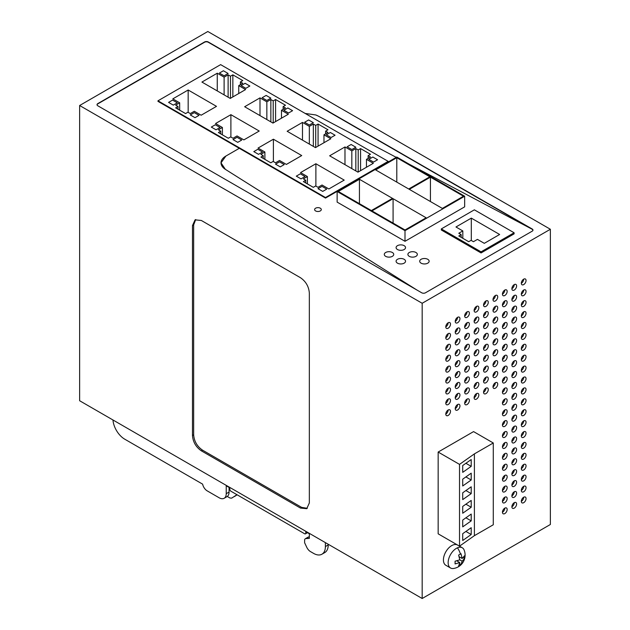 <?xml version="1.0" encoding="UTF-8"?>
<svg xmlns="http://www.w3.org/2000/svg" width="630" height="630" viewBox="0 0 630 630"><rect width="100%" height="100%" fill="white"/><g stroke="black" fill="none" stroke-linecap="round" stroke-linejoin="round"><path stroke-width="0.94" d="M225.902 156.043A16.695 9.639 -0 0 0 221.012 162.855A16.695 9.639 -0 0 0 225.398 169.368L221.012 162.855L225.902 156.043L239.298 148.31L325.505 198.08L388.175 161.902L388.175 161.359L220.626 64.63L157.965 100.808L157.965 101.351L239.298 148.31L225.902 156.043M416.532 289.792L225.398 169.368L416.532 289.792M421.706 292.785A2.67 1.543 -0 0 0 425.486 292.785L532.192 231.178A2.67 1.543 -0 0 0 532.972 230.084A2.67 1.543 -0 0 0 532.192 228.997L208.294 41.997A2.67 1.543 -0 0 0 204.514 41.997L97.808 103.603A2.67 1.543 -0 0 0 97.028 104.69A2.67 1.543 -0 0 0 97.808 105.785L421.706 292.785M97.036 104.824A2.67 1.543 -0 0 1 97.808 103.871L204.514 42.265A2.67 1.543 -0 0 1 208.294 42.265L532.192 229.265L409.177 164.186L532.192 229.265L532.964 230.226M396.246 157.35L317.953 115.928A16.695 9.639 -0 0 0 315.78 114.959L305.172 113.439L315.78 114.959L317.953 115.928L396.246 157.35M550.368 524.491L550.368 229.265L422.179 303.274L422.179 598.5L550.368 524.491M438.157 452.049L473.571 431.605L493.282 442.984L474.398 453.883L459.522 464.381L438.157 452.049L438.157 533.823L459.522 546.163L459.522 464.381M523.688 480.871A3.339 1.929 -60 0 1 522.018 481.036A3.339 1.929 -60 0 1 521.506 478.367A3.339 1.929 -60 0 1 523.688 475.422A3.339 1.929 -60 0 1 525.357 475.256A3.339 1.929 -60 0 1 525.869 477.934A3.339 1.929 -60 0 1 523.688 480.871M514.245 486.328A3.339 1.929 -60 0 1 512.576 486.494A3.339 1.929 -60 0 1 512.064 483.816A3.339 1.929 -60 0 1 514.245 480.871A3.339 1.929 -60 0 1 515.915 480.706A3.339 1.929 -60 0 1 516.427 483.383A3.339 1.929 -60 0 1 514.245 486.328M504.803 491.778A3.339 1.929 -60 0 1 503.134 491.943A3.339 1.929 -60 0 1 502.622 489.266A3.339 1.929 -60 0 1 504.803 486.328A3.339 1.929 -60 0 1 506.473 486.163A3.339 1.929 -60 0 1 506.985 488.833A3.339 1.929 -60 0 1 504.803 491.778M523.688 491.778A3.339 1.929 -60 0 1 522.018 491.943A3.339 1.929 -60 0 1 521.506 489.266A3.339 1.929 -60 0 1 523.688 486.328A3.339 1.929 -60 0 1 525.357 486.163A3.339 1.929 -60 0 1 525.869 488.841A3.339 1.929 -60 0 1 523.688 491.778M514.245 497.227A3.339 1.929 -60 0 1 512.576 497.393A3.339 1.929 -60 0 1 512.064 494.723A3.339 1.929 -60 0 1 514.245 491.778A3.339 1.929 -60 0 1 515.915 491.613A3.339 1.929 -60 0 1 516.427 494.29A3.339 1.929 -60 0 1 514.245 497.227M504.803 502.685A3.339 1.929 -60 0 1 503.134 502.85A3.339 1.929 -60 0 1 502.622 500.173A3.339 1.929 -60 0 1 504.803 497.227A3.339 1.929 -60 0 1 506.473 497.062A3.339 1.929 -60 0 1 506.985 499.74A3.339 1.929 -60 0 1 504.803 502.685M523.688 502.685A3.339 1.929 -60 0 1 522.018 502.85A3.339 1.929 -60 0 1 521.506 500.173A3.339 1.929 -60 0 1 523.688 497.227A3.339 1.929 -60 0 1 525.357 497.062A3.339 1.929 -60 0 1 525.869 499.74A3.339 1.929 -60 0 1 523.688 502.685M514.245 508.134A3.339 1.929 -60 0 1 512.576 508.3A3.339 1.929 -60 0 1 512.064 505.622A3.339 1.929 -60 0 1 514.245 502.685A3.339 1.929 -60 0 1 515.915 502.519A3.339 1.929 -60 0 1 516.427 505.189A3.339 1.929 -60 0 1 514.245 508.134M504.803 513.584A3.339 1.929 -60 0 1 503.134 513.749A3.339 1.929 -60 0 1 502.622 511.08A3.339 1.929 -60 0 1 504.803 508.134A3.339 1.929 -60 0 1 506.473 507.969A3.339 1.929 -60 0 1 506.985 510.647A3.339 1.929 -60 0 1 504.803 513.584M523.688 448.166A3.339 1.929 -60 0 1 522.018 448.332A3.339 1.929 -60 0 1 521.506 445.654A3.339 1.929 -60 0 1 523.688 442.709A3.339 1.929 -60 0 1 525.357 442.543A3.339 1.929 -60 0 1 525.869 445.221A3.339 1.929 -60 0 1 523.688 448.166M514.245 453.616A3.339 1.929 -60 0 1 512.576 453.781A3.339 1.929 -60 0 1 512.064 451.104A3.339 1.929 -60 0 1 514.245 448.166A3.339 1.929 -60 0 1 515.915 448.001A3.339 1.929 -60 0 1 516.427 450.67A3.339 1.929 -60 0 1 514.245 453.616M504.803 459.065A3.339 1.929 -60 0 1 503.134 459.231A3.339 1.929 -60 0 1 502.622 456.553A3.339 1.929 -60 0 1 504.803 453.616A3.339 1.929 -60 0 1 506.473 453.45A3.339 1.929 -60 0 1 506.985 456.128A3.339 1.929 -60 0 1 504.803 459.065M523.688 459.065A3.339 1.929 -60 0 1 522.018 459.231A3.339 1.929 -60 0 1 521.506 456.553A3.339 1.929 -60 0 1 523.688 453.616A3.339 1.929 -60 0 1 525.357 453.45A3.339 1.929 -60 0 1 525.869 456.128A3.339 1.929 -60 0 1 523.688 459.065M514.245 464.523A3.339 1.929 -60 0 1 512.576 464.688A3.339 1.929 -60 0 1 512.064 462.01A3.339 1.929 -60 0 1 514.245 459.065A3.339 1.929 -60 0 1 515.915 458.9A3.339 1.929 -60 0 1 516.427 461.577A3.339 1.929 -60 0 1 514.245 464.523M504.803 469.972A3.339 1.929 -60 0 1 503.134 470.137A3.339 1.929 -60 0 1 502.622 467.46A3.339 1.929 -60 0 1 504.803 464.523A3.339 1.929 -60 0 1 506.473 464.357A3.339 1.929 -60 0 1 506.985 467.027A3.339 1.929 -60 0 1 504.803 469.972M523.688 469.972A3.339 1.929 -60 0 1 522.018 470.137A3.339 1.929 -60 0 1 521.506 467.46A3.339 1.929 -60 0 1 523.688 464.523A3.339 1.929 -60 0 1 525.357 464.357A3.339 1.929 -60 0 1 525.869 467.027A3.339 1.929 -60 0 1 523.688 469.972M514.245 475.422A3.339 1.929 -60 0 1 512.576 475.587A3.339 1.929 -60 0 1 512.064 472.909A3.339 1.929 -60 0 1 514.245 469.972A3.339 1.929 -60 0 1 515.915 469.807A3.339 1.929 -60 0 1 516.427 472.484A3.339 1.929 -60 0 1 514.245 475.422M504.803 480.871A3.339 1.929 -60 0 1 503.134 481.036A3.339 1.929 -60 0 1 502.622 478.367A3.339 1.929 -60 0 1 504.803 475.422A3.339 1.929 -60 0 1 506.473 475.256A3.339 1.929 -60 0 1 506.985 477.934A3.339 1.929 -60 0 1 504.803 480.871M523.688 415.453A3.339 1.929 -60 0 1 522.018 415.619A3.339 1.929 -60 0 1 521.506 412.941A3.339 1.929 -60 0 1 523.688 409.996A3.339 1.929 -60 0 1 525.357 409.831A3.339 1.929 -60 0 1 525.869 412.508A3.339 1.929 -60 0 1 523.688 415.453M514.245 420.903A3.339 1.929 -60 0 1 512.576 421.068A3.339 1.929 -60 0 1 512.064 418.391A3.339 1.929 -60 0 1 514.245 415.453A3.339 1.929 -60 0 1 515.915 415.288A3.339 1.929 -60 0 1 516.427 417.958A3.339 1.929 -60 0 1 514.245 420.903M504.803 426.352A3.339 1.929 -60 0 1 503.134 426.518A3.339 1.929 -60 0 1 502.622 423.848A3.339 1.929 -60 0 1 504.803 420.903A3.339 1.929 -60 0 1 506.473 420.738A3.339 1.929 -60 0 1 506.985 423.415A3.339 1.929 -60 0 1 504.803 426.352M523.688 426.352A3.339 1.929 -60 0 1 522.018 426.518A3.339 1.929 -60 0 1 521.506 423.848A3.339 1.929 -60 0 1 523.688 420.903A3.339 1.929 -60 0 1 525.357 420.738A3.339 1.929 -60 0 1 525.869 423.415A3.339 1.929 -60 0 1 523.688 426.352M514.245 431.81A3.339 1.929 -60 0 1 512.576 431.975A3.339 1.929 -60 0 1 512.064 429.298A3.339 1.929 -60 0 1 514.245 426.352A3.339 1.929 -60 0 1 515.915 426.187A3.339 1.929 -60 0 1 516.427 428.865A3.339 1.929 -60 0 1 514.245 431.81M504.803 437.259A3.339 1.929 -60 0 1 503.134 437.425A3.339 1.929 -60 0 1 502.622 434.747A3.339 1.929 -60 0 1 504.803 431.81A3.339 1.929 -60 0 1 506.473 431.644A3.339 1.929 -60 0 1 506.985 434.314A3.339 1.929 -60 0 1 504.803 437.259M523.688 437.259A3.339 1.929 -60 0 1 522.018 437.425A3.339 1.929 -60 0 1 521.506 434.747A3.339 1.929 -60 0 1 523.688 431.81A3.339 1.929 -60 0 1 525.357 431.644A3.339 1.929 -60 0 1 525.869 434.314A3.339 1.929 -60 0 1 523.688 437.259M514.245 442.709A3.339 1.929 -60 0 1 512.576 442.874A3.339 1.929 -60 0 1 512.064 440.205A3.339 1.929 -60 0 1 514.245 437.259A3.339 1.929 -60 0 1 515.915 437.094A3.339 1.929 -60 0 1 516.427 439.772A3.339 1.929 -60 0 1 514.245 442.709M504.803 448.166A3.339 1.929 -60 0 1 503.134 448.332A3.339 1.929 -60 0 1 502.622 445.654A3.339 1.929 -60 0 1 504.803 442.709A3.339 1.929 -60 0 1 506.473 442.543A3.339 1.929 -60 0 1 506.985 445.221A3.339 1.929 -60 0 1 504.803 448.166M523.688 382.741A3.339 1.929 -60 0 1 522.018 382.906A3.339 1.929 -60 0 1 521.506 380.229A3.339 1.929 -60 0 1 523.688 377.291A3.339 1.929 -60 0 1 525.357 377.126A3.339 1.929 -60 0 1 525.869 379.795A3.339 1.929 -60 0 1 523.688 382.741M514.245 388.19A3.339 1.929 -60 0 1 512.576 388.356A3.339 1.929 -60 0 1 512.064 385.678A3.339 1.929 -60 0 1 514.245 382.741A3.339 1.929 -60 0 1 515.915 382.575A3.339 1.929 -60 0 1 516.427 385.253A3.339 1.929 -60 0 1 514.245 388.19M504.803 393.64A3.339 1.929 -60 0 1 503.134 393.805A3.339 1.929 -60 0 1 502.622 391.135A3.339 1.929 -60 0 1 504.803 388.19A3.339 1.929 -60 0 1 506.473 388.025A3.339 1.929 -60 0 1 506.985 390.702A3.339 1.929 -60 0 1 504.803 393.64M523.688 393.64A3.339 1.929 -60 0 1 522.018 393.805A3.339 1.929 -60 0 1 521.506 391.135A3.339 1.929 -60 0 1 523.688 388.19A3.339 1.929 -60 0 1 525.357 388.025A3.339 1.929 -60 0 1 525.869 390.702A3.339 1.929 -60 0 1 523.688 393.64M514.245 399.097A3.339 1.929 -60 0 1 512.576 399.262A3.339 1.929 -60 0 1 512.064 396.585A3.339 1.929 -60 0 1 514.245 393.64A3.339 1.929 -60 0 1 515.915 393.474A3.339 1.929 -60 0 1 516.427 396.152A3.339 1.929 -60 0 1 514.245 399.097M504.803 404.547A3.339 1.929 -60 0 1 503.134 404.712A3.339 1.929 -60 0 1 502.622 402.034A3.339 1.929 -60 0 1 504.803 399.097A3.339 1.929 -60 0 1 506.473 398.932A3.339 1.929 -60 0 1 506.985 401.601A3.339 1.929 -60 0 1 504.803 404.547M523.688 404.547A3.339 1.929 -60 0 1 522.018 404.712A3.339 1.929 -60 0 1 521.506 402.034A3.339 1.929 -60 0 1 523.688 399.097A3.339 1.929 -60 0 1 525.357 398.932A3.339 1.929 -60 0 1 525.869 401.609A3.339 1.929 -60 0 1 523.688 404.547M514.245 409.996A3.339 1.929 -60 0 1 512.576 410.161A3.339 1.929 -60 0 1 512.064 407.492A3.339 1.929 -60 0 1 514.245 404.547A3.339 1.929 -60 0 1 515.915 404.381A3.339 1.929 -60 0 1 516.427 407.059A3.339 1.929 -60 0 1 514.245 409.996M504.803 415.453A3.339 1.929 -60 0 1 503.134 415.619A3.339 1.929 -60 0 1 502.622 412.941A3.339 1.929 -60 0 1 504.803 409.996A3.339 1.929 -60 0 1 506.473 409.831A3.339 1.929 -60 0 1 506.985 412.508A3.339 1.929 -60 0 1 504.803 415.453M504.803 360.935A3.339 1.929 -60 0 1 503.134 361.1A3.339 1.929 -60 0 1 502.622 358.423A3.339 1.929 -60 0 1 504.803 355.477A3.339 1.929 -60 0 1 506.473 355.312A3.339 1.929 -60 0 1 506.985 357.99A3.339 1.929 -60 0 1 504.803 360.935M504.803 371.834A3.339 1.929 -60 0 1 503.134 371.999A3.339 1.929 -60 0 1 502.622 369.322A3.339 1.929 -60 0 1 504.803 366.384A3.339 1.929 -60 0 1 506.473 366.219A3.339 1.929 -60 0 1 506.985 368.897A3.339 1.929 -60 0 1 504.803 371.834M504.803 382.741A3.339 1.929 -60 0 1 503.134 382.906A3.339 1.929 -60 0 1 502.622 380.229A3.339 1.929 -60 0 1 504.803 377.291A3.339 1.929 -60 0 1 506.473 377.126A3.339 1.929 -60 0 1 506.985 379.795A3.339 1.929 -60 0 1 504.803 382.741M514.245 355.477A3.339 1.929 -60 0 1 512.576 355.643A3.339 1.929 -60 0 1 512.064 352.973A3.339 1.929 -60 0 1 514.245 350.028A3.339 1.929 -60 0 1 515.915 349.863A3.339 1.929 -60 0 1 516.427 352.54A3.339 1.929 -60 0 1 514.245 355.477M523.688 350.028A3.339 1.929 -60 0 1 522.018 350.193A3.339 1.929 -60 0 1 521.506 347.516A3.339 1.929 -60 0 1 523.688 344.579A3.339 1.929 -60 0 1 525.357 344.413A3.339 1.929 -60 0 1 525.869 347.083A3.339 1.929 -60 0 1 523.688 350.028M514.245 366.384A3.339 1.929 -60 0 1 512.576 366.55A3.339 1.929 -60 0 1 512.064 363.872A3.339 1.929 -60 0 1 514.245 360.935A3.339 1.929 -60 0 1 515.915 360.769A3.339 1.929 -60 0 1 516.427 363.439A3.339 1.929 -60 0 1 514.245 366.384M514.245 377.291A3.339 1.929 -60 0 1 512.576 377.457A3.339 1.929 -60 0 1 512.064 374.779A3.339 1.929 -60 0 1 514.245 371.834A3.339 1.929 -60 0 1 515.915 371.668A3.339 1.929 -60 0 1 516.427 374.346A3.339 1.929 -60 0 1 514.245 377.291M523.688 360.935A3.339 1.929 -60 0 1 522.018 361.1A3.339 1.929 -60 0 1 521.506 358.423A3.339 1.929 -60 0 1 523.688 355.477A3.339 1.929 -60 0 1 525.357 355.312A3.339 1.929 -60 0 1 525.869 357.99A3.339 1.929 -60 0 1 523.688 360.935M523.688 371.834A3.339 1.929 -60 0 1 522.018 371.999A3.339 1.929 -60 0 1 521.506 369.322A3.339 1.929 -60 0 1 523.688 366.384A3.339 1.929 -60 0 1 525.357 366.219A3.339 1.929 -60 0 1 525.869 368.897A3.339 1.929 -60 0 1 523.688 371.834M476.477 377.283A3.339 1.929 -60 0 1 474.807 377.449A3.339 1.929 -60 0 1 474.295 374.779A3.339 1.929 -60 0 1 476.477 371.834A3.339 1.929 -60 0 1 478.146 371.668A3.339 1.929 -60 0 1 478.658 374.346A3.339 1.929 -60 0 1 476.477 377.283M476.477 388.19A3.339 1.929 -60 0 1 474.807 388.356A3.339 1.929 -60 0 1 474.295 385.678A3.339 1.929 -60 0 1 476.477 382.741A3.339 1.929 -60 0 1 478.146 382.575A3.339 1.929 -60 0 1 478.658 385.253A3.339 1.929 -60 0 1 476.477 388.19M476.477 399.097A3.339 1.929 -60 0 1 474.807 399.262A3.339 1.929 -60 0 1 474.295 396.585A3.339 1.929 -60 0 1 476.477 393.64A3.339 1.929 -60 0 1 478.146 393.474A3.339 1.929 -60 0 1 478.658 396.152A3.339 1.929 -60 0 1 476.477 399.097M485.919 371.834A3.339 1.929 -60 0 1 484.249 371.999A3.339 1.929 -60 0 1 483.738 369.322A3.339 1.929 -60 0 1 485.919 366.384A3.339 1.929 -60 0 1 487.588 366.219A3.339 1.929 -60 0 1 488.1 368.897A3.339 1.929 -60 0 1 485.919 371.834M495.361 366.384A3.339 1.929 -60 0 1 493.692 366.55A3.339 1.929 -60 0 1 493.18 363.872A3.339 1.929 -60 0 1 495.361 360.935A3.339 1.929 -60 0 1 497.031 360.769A3.339 1.929 -60 0 1 497.542 363.439A3.339 1.929 -60 0 1 495.361 366.384M485.919 382.741A3.339 1.929 -60 0 1 484.249 382.906A3.339 1.929 -60 0 1 483.738 380.229A3.339 1.929 -60 0 1 485.919 377.283A3.339 1.929 -60 0 1 487.588 377.118A3.339 1.929 -60 0 1 488.1 379.795A3.339 1.929 -60 0 1 485.919 382.741M485.919 393.64A3.339 1.929 -60 0 1 484.249 393.805A3.339 1.929 -60 0 1 483.738 391.135A3.339 1.929 -60 0 1 485.919 388.19A3.339 1.929 -60 0 1 487.588 388.025A3.339 1.929 -60 0 1 488.1 390.702A3.339 1.929 -60 0 1 485.919 393.64M495.361 377.283A3.339 1.929 -60 0 1 493.692 377.449A3.339 1.929 -60 0 1 493.18 374.779A3.339 1.929 -60 0 1 495.361 371.834A3.339 1.929 -60 0 1 497.031 371.668A3.339 1.929 -60 0 1 497.542 374.346A3.339 1.929 -60 0 1 495.361 377.283M495.361 388.19A3.339 1.929 -60 0 1 493.692 388.356A3.339 1.929 -60 0 1 493.18 385.678A3.339 1.929 -60 0 1 495.361 382.741A3.339 1.929 -60 0 1 497.031 382.575A3.339 1.929 -60 0 1 497.542 385.253A3.339 1.929 -60 0 1 495.361 388.19M448.151 393.64A3.339 1.929 -60 0 1 446.481 393.805A3.339 1.929 -60 0 1 445.969 391.135A3.339 1.929 -60 0 1 448.151 388.19A3.339 1.929 -60 0 1 449.812 388.025A3.339 1.929 -60 0 1 450.324 390.702A3.339 1.929 -60 0 1 448.151 393.64M448.151 404.547A3.339 1.929 -60 0 1 446.481 404.712A3.339 1.929 -60 0 1 445.969 402.034A3.339 1.929 -60 0 1 448.151 399.097A3.339 1.929 -60 0 1 449.812 398.932A3.339 1.929 -60 0 1 450.324 401.601A3.339 1.929 -60 0 1 448.151 404.547M448.151 415.453A3.339 1.929 -60 0 1 446.481 415.619A3.339 1.929 -60 0 1 445.969 412.941A3.339 1.929 -60 0 1 448.151 409.996A3.339 1.929 -60 0 1 449.812 409.831A3.339 1.929 -60 0 1 450.324 412.508A3.339 1.929 -60 0 1 448.151 415.453M457.593 388.19A3.339 1.929 -60 0 1 455.923 388.356A3.339 1.929 -60 0 1 455.411 385.678A3.339 1.929 -60 0 1 457.593 382.741A3.339 1.929 -60 0 1 459.262 382.575A3.339 1.929 -60 0 1 459.774 385.245A3.339 1.929 -60 0 1 457.593 388.19M467.035 382.741A3.339 1.929 -60 0 1 465.365 382.906A3.339 1.929 -60 0 1 464.853 380.229A3.339 1.929 -60 0 1 467.035 377.283A3.339 1.929 -60 0 1 468.704 377.118A3.339 1.929 -60 0 1 469.216 379.795A3.339 1.929 -60 0 1 467.035 382.741M457.593 399.097A3.339 1.929 -60 0 1 455.923 399.262A3.339 1.929 -60 0 1 455.411 396.585A3.339 1.929 -60 0 1 457.593 393.64A3.339 1.929 -60 0 1 459.262 393.474A3.339 1.929 -60 0 1 459.774 396.152A3.339 1.929 -60 0 1 457.593 399.097M457.593 409.996A3.339 1.929 -60 0 1 455.923 410.161A3.339 1.929 -60 0 1 455.411 407.492A3.339 1.929 -60 0 1 457.593 404.547A3.339 1.929 -60 0 1 459.262 404.381A3.339 1.929 -60 0 1 459.774 407.059A3.339 1.929 -60 0 1 457.593 409.996M467.035 393.64A3.339 1.929 -60 0 1 465.365 393.805A3.339 1.929 -60 0 1 464.853 391.135A3.339 1.929 -60 0 1 467.035 388.19A3.339 1.929 -60 0 1 468.704 388.025A3.339 1.929 -60 0 1 469.216 390.702A3.339 1.929 -60 0 1 467.035 393.64M467.035 404.547A3.339 1.929 -60 0 1 465.365 404.712A3.339 1.929 -60 0 1 464.853 402.034A3.339 1.929 -60 0 1 467.035 399.097A3.339 1.929 -60 0 1 468.704 398.932A3.339 1.929 -60 0 1 469.216 401.601A3.339 1.929 -60 0 1 467.035 404.547M504.803 328.222A3.339 1.929 -60 0 1 503.134 328.387A3.339 1.929 -60 0 1 502.622 325.71A3.339 1.929 -60 0 1 504.803 322.765A3.339 1.929 -60 0 1 506.473 322.599A3.339 1.929 -60 0 1 506.985 325.277A3.339 1.929 -60 0 1 504.803 328.222M504.803 339.121A3.339 1.929 -60 0 1 503.134 339.286A3.339 1.929 -60 0 1 502.622 336.617A3.339 1.929 -60 0 1 504.803 333.672A3.339 1.929 -60 0 1 506.473 333.506A3.339 1.929 -60 0 1 506.985 336.184A3.339 1.929 -60 0 1 504.803 339.121M504.803 350.028A3.339 1.929 -60 0 1 503.134 350.193A3.339 1.929 -60 0 1 502.622 347.516A3.339 1.929 -60 0 1 504.803 344.579A3.339 1.929 -60 0 1 506.473 344.413A3.339 1.929 -60 0 1 506.985 347.083A3.339 1.929 -60 0 1 504.803 350.028M514.245 322.765A3.339 1.929 -60 0 1 512.576 322.93A3.339 1.929 -60 0 1 512.064 320.26A3.339 1.929 -60 0 1 514.245 317.315A3.339 1.929 -60 0 1 515.915 317.15A3.339 1.929 -60 0 1 516.427 319.827A3.339 1.929 -60 0 1 514.245 322.765M523.688 317.315A3.339 1.929 -60 0 1 522.018 317.481A3.339 1.929 -60 0 1 521.506 314.803A3.339 1.929 -60 0 1 523.688 311.866A3.339 1.929 -60 0 1 525.357 311.7A3.339 1.929 -60 0 1 525.869 314.378A3.339 1.929 -60 0 1 523.688 317.315M514.245 333.672A3.339 1.929 -60 0 1 512.576 333.837A3.339 1.929 -60 0 1 512.064 331.159A3.339 1.929 -60 0 1 514.245 328.222A3.339 1.929 -60 0 1 515.915 328.057A3.339 1.929 -60 0 1 516.427 330.726A3.339 1.929 -60 0 1 514.245 333.672M514.245 344.579A3.339 1.929 -60 0 1 512.576 344.744A3.339 1.929 -60 0 1 512.064 342.066A3.339 1.929 -60 0 1 514.245 339.121A3.339 1.929 -60 0 1 515.915 338.956A3.339 1.929 -60 0 1 516.427 341.633A3.339 1.929 -60 0 1 514.245 344.579M523.688 328.222A3.339 1.929 -60 0 1 522.018 328.387A3.339 1.929 -60 0 1 521.506 325.71A3.339 1.929 -60 0 1 523.688 322.765A3.339 1.929 -60 0 1 525.357 322.599A3.339 1.929 -60 0 1 525.869 325.277A3.339 1.929 -60 0 1 523.688 328.222M523.688 339.121A3.339 1.929 -60 0 1 522.018 339.286A3.339 1.929 -60 0 1 521.506 336.617A3.339 1.929 -60 0 1 523.688 333.672A3.339 1.929 -60 0 1 525.357 333.506A3.339 1.929 -60 0 1 525.869 336.184A3.339 1.929 -60 0 1 523.688 339.121M476.477 344.579A3.339 1.929 -60 0 1 474.807 344.744A3.339 1.929 -60 0 1 474.295 342.066A3.339 1.929 -60 0 1 476.477 339.121A3.339 1.929 -60 0 1 478.146 338.956A3.339 1.929 -60 0 1 478.658 341.633A3.339 1.929 -60 0 1 476.477 344.579M476.477 355.477A3.339 1.929 -60 0 1 474.807 355.643A3.339 1.929 -60 0 1 474.295 352.973A3.339 1.929 -60 0 1 476.477 350.028A3.339 1.929 -60 0 1 478.146 349.863A3.339 1.929 -60 0 1 478.658 352.54A3.339 1.929 -60 0 1 476.477 355.477M476.477 366.384A3.339 1.929 -60 0 1 474.807 366.55A3.339 1.929 -60 0 1 474.295 363.872A3.339 1.929 -60 0 1 476.477 360.935A3.339 1.929 -60 0 1 478.146 360.769A3.339 1.929 -60 0 1 478.658 363.439A3.339 1.929 -60 0 1 476.477 366.384M485.919 339.121A3.339 1.929 -60 0 1 484.249 339.286A3.339 1.929 -60 0 1 483.738 336.617A3.339 1.929 -60 0 1 485.919 333.672A3.339 1.929 -60 0 1 487.588 333.506A3.339 1.929 -60 0 1 488.1 336.184A3.339 1.929 -60 0 1 485.919 339.121M495.361 333.672A3.339 1.929 -60 0 1 493.692 333.837A3.339 1.929 -60 0 1 493.18 331.159A3.339 1.929 -60 0 1 495.361 328.222A3.339 1.929 -60 0 1 497.031 328.057A3.339 1.929 -60 0 1 497.542 330.726A3.339 1.929 -60 0 1 495.361 333.672M485.919 350.028A3.339 1.929 -60 0 1 484.249 350.193A3.339 1.929 -60 0 1 483.738 347.516A3.339 1.929 -60 0 1 485.919 344.579A3.339 1.929 -60 0 1 487.588 344.413A3.339 1.929 -60 0 1 488.1 347.083A3.339 1.929 -60 0 1 485.919 350.028M485.919 360.935A3.339 1.929 -60 0 1 484.249 361.1A3.339 1.929 -60 0 1 483.738 358.423A3.339 1.929 -60 0 1 485.919 355.477A3.339 1.929 -60 0 1 487.588 355.312A3.339 1.929 -60 0 1 488.1 357.99A3.339 1.929 -60 0 1 485.919 360.935M495.361 344.579A3.339 1.929 -60 0 1 493.692 344.744A3.339 1.929 -60 0 1 493.18 342.066A3.339 1.929 -60 0 1 495.361 339.121A3.339 1.929 -60 0 1 497.031 338.956A3.339 1.929 -60 0 1 497.542 341.633A3.339 1.929 -60 0 1 495.361 344.579M495.361 355.477A3.339 1.929 -60 0 1 493.692 355.643A3.339 1.929 -60 0 1 493.18 352.973A3.339 1.929 -60 0 1 495.361 350.028A3.339 1.929 -60 0 1 497.031 349.863A3.339 1.929 -60 0 1 497.542 352.54A3.339 1.929 -60 0 1 495.361 355.477M448.151 360.935A3.339 1.929 -60 0 1 446.481 361.1A3.339 1.929 -60 0 1 445.969 358.423A3.339 1.929 -60 0 1 448.151 355.477A3.339 1.929 -60 0 1 449.812 355.312A3.339 1.929 -60 0 1 450.324 357.99A3.339 1.929 -60 0 1 448.151 360.935M448.151 371.834A3.339 1.929 -60 0 1 446.481 371.999A3.339 1.929 -60 0 1 445.969 369.322A3.339 1.929 -60 0 1 448.151 366.384A3.339 1.929 -60 0 1 449.812 366.219A3.339 1.929 -60 0 1 450.324 368.897A3.339 1.929 -60 0 1 448.151 371.834M448.151 382.741A3.339 1.929 -60 0 1 446.481 382.906A3.339 1.929 -60 0 1 445.969 380.229A3.339 1.929 -60 0 1 448.151 377.283A3.339 1.929 -60 0 1 449.812 377.118A3.339 1.929 -60 0 1 450.324 379.795A3.339 1.929 -60 0 1 448.151 382.741M457.593 355.477A3.339 1.929 -60 0 1 455.923 355.643A3.339 1.929 -60 0 1 455.411 352.965A3.339 1.929 -60 0 1 457.593 350.028A3.339 1.929 -60 0 1 459.262 349.863A3.339 1.929 -60 0 1 459.774 352.54A3.339 1.929 -60 0 1 457.593 355.477M467.035 350.028A3.339 1.929 -60 0 1 465.365 350.193A3.339 1.929 -60 0 1 464.853 347.516A3.339 1.929 -60 0 1 467.035 344.579A3.339 1.929 -60 0 1 468.704 344.413A3.339 1.929 -60 0 1 469.216 347.083A3.339 1.929 -60 0 1 467.035 350.028M457.593 366.384A3.339 1.929 -60 0 1 455.923 366.55A3.339 1.929 -60 0 1 455.411 363.872A3.339 1.929 -60 0 1 457.593 360.935A3.339 1.929 -60 0 1 459.262 360.769A3.339 1.929 -60 0 1 459.774 363.439A3.339 1.929 -60 0 1 457.593 366.384M457.593 377.283A3.339 1.929 -60 0 1 455.923 377.449A3.339 1.929 -60 0 1 455.411 374.779A3.339 1.929 -60 0 1 457.593 371.834A3.339 1.929 -60 0 1 459.262 371.668A3.339 1.929 -60 0 1 459.774 374.346A3.339 1.929 -60 0 1 457.593 377.283M467.035 360.935A3.339 1.929 -60 0 1 465.365 361.1A3.339 1.929 -60 0 1 464.853 358.423A3.339 1.929 -60 0 1 467.035 355.477A3.339 1.929 -60 0 1 468.704 355.312A3.339 1.929 -60 0 1 469.216 357.99A3.339 1.929 -60 0 1 467.035 360.935M467.035 371.834A3.339 1.929 -60 0 1 465.365 371.999A3.339 1.929 -60 0 1 464.853 369.322A3.339 1.929 -60 0 1 467.035 366.384A3.339 1.929 -60 0 1 468.704 366.219A3.339 1.929 -60 0 1 469.216 368.897A3.339 1.929 -60 0 1 467.035 371.834M504.803 295.509A3.339 1.929 -60 0 1 503.134 295.675A3.339 1.929 -60 0 1 502.622 292.997A3.339 1.929 -60 0 1 504.803 290.06A3.339 1.929 -60 0 1 506.473 289.894A3.339 1.929 -60 0 1 506.985 292.564A3.339 1.929 -60 0 1 504.803 295.509M504.803 306.408A3.339 1.929 -60 0 1 503.134 306.574A3.339 1.929 -60 0 1 502.622 303.904A3.339 1.929 -60 0 1 504.803 300.959A3.339 1.929 -60 0 1 506.473 300.793A3.339 1.929 -60 0 1 506.985 303.471A3.339 1.929 -60 0 1 504.803 306.408M504.803 317.315A3.339 1.929 -60 0 1 503.134 317.481A3.339 1.929 -60 0 1 502.622 314.803A3.339 1.929 -60 0 1 504.803 311.866A3.339 1.929 -60 0 1 506.473 311.7A3.339 1.929 -60 0 1 506.985 314.37A3.339 1.929 -60 0 1 504.803 317.315M514.245 290.06A3.339 1.929 -60 0 1 512.576 290.225A3.339 1.929 -60 0 1 512.064 287.548A3.339 1.929 -60 0 1 514.245 284.602A3.339 1.929 -60 0 1 515.915 284.437A3.339 1.929 -60 0 1 516.427 287.115A3.339 1.929 -60 0 1 514.245 290.06M523.688 284.602A3.339 1.929 -60 0 1 522.018 284.768A3.339 1.929 -60 0 1 521.506 282.09A3.339 1.929 -60 0 1 523.688 279.153A3.339 1.929 -60 0 1 525.357 278.988A3.339 1.929 -60 0 1 525.869 281.665A3.339 1.929 -60 0 1 523.688 284.602M514.245 300.959A3.339 1.929 -60 0 1 512.576 301.124A3.339 1.929 -60 0 1 512.064 298.447A3.339 1.929 -60 0 1 514.245 295.509A3.339 1.929 -60 0 1 515.915 295.344A3.339 1.929 -60 0 1 516.427 298.022A3.339 1.929 -60 0 1 514.245 300.959M514.245 311.866A3.339 1.929 -60 0 1 512.576 312.031A3.339 1.929 -60 0 1 512.064 309.354A3.339 1.929 -60 0 1 514.245 306.408A3.339 1.929 -60 0 1 515.915 306.243A3.339 1.929 -60 0 1 516.427 308.92A3.339 1.929 -60 0 1 514.245 311.866M523.688 295.509A3.339 1.929 -60 0 1 522.018 295.675A3.339 1.929 -60 0 1 521.506 292.997A3.339 1.929 -60 0 1 523.688 290.06A3.339 1.929 -60 0 1 525.357 289.894A3.339 1.929 -60 0 1 525.869 292.564A3.339 1.929 -60 0 1 523.688 295.509M523.688 306.408A3.339 1.929 -60 0 1 522.018 306.574A3.339 1.929 -60 0 1 521.506 303.904A3.339 1.929 -60 0 1 523.688 300.959A3.339 1.929 -60 0 1 525.357 300.793A3.339 1.929 -60 0 1 525.869 303.471A3.339 1.929 -60 0 1 523.688 306.408M476.477 311.866A3.339 1.929 -60 0 1 474.807 312.031A3.339 1.929 -60 0 1 474.295 309.354A3.339 1.929 -60 0 1 476.477 306.408A3.339 1.929 -60 0 1 478.146 306.243A3.339 1.929 -60 0 1 478.658 308.92A3.339 1.929 -60 0 1 476.477 311.866M476.477 322.765A3.339 1.929 -60 0 1 474.807 322.93A3.339 1.929 -60 0 1 474.295 320.26A3.339 1.929 -60 0 1 476.477 317.315A3.339 1.929 -60 0 1 478.146 317.15A3.339 1.929 -60 0 1 478.658 319.827A3.339 1.929 -60 0 1 476.477 322.765M476.477 333.672A3.339 1.929 -60 0 1 474.807 333.837A3.339 1.929 -60 0 1 474.295 331.159A3.339 1.929 -60 0 1 476.477 328.222A3.339 1.929 -60 0 1 478.146 328.057A3.339 1.929 -60 0 1 478.658 330.726A3.339 1.929 -60 0 1 476.477 333.672M485.919 306.408A3.339 1.929 -60 0 1 484.249 306.574A3.339 1.929 -60 0 1 483.738 303.904A3.339 1.929 -60 0 1 485.919 300.959A3.339 1.929 -60 0 1 487.588 300.793A3.339 1.929 -60 0 1 488.1 303.471A3.339 1.929 -60 0 1 485.919 306.408M495.361 300.959A3.339 1.929 -60 0 1 493.692 301.124A3.339 1.929 -60 0 1 493.18 298.447A3.339 1.929 -60 0 1 495.361 295.509A3.339 1.929 -60 0 1 497.031 295.344A3.339 1.929 -60 0 1 497.542 298.022A3.339 1.929 -60 0 1 495.361 300.959M485.919 317.315A3.339 1.929 -60 0 1 484.249 317.481A3.339 1.929 -60 0 1 483.738 314.803A3.339 1.929 -60 0 1 485.919 311.866A3.339 1.929 -60 0 1 487.588 311.7A3.339 1.929 -60 0 1 488.1 314.37A3.339 1.929 -60 0 1 485.919 317.315M485.919 328.222A3.339 1.929 -60 0 1 484.249 328.387A3.339 1.929 -60 0 1 483.738 325.71A3.339 1.929 -60 0 1 485.919 322.765A3.339 1.929 -60 0 1 487.588 322.599A3.339 1.929 -60 0 1 488.1 325.277A3.339 1.929 -60 0 1 485.919 328.222M495.361 311.866A3.339 1.929 -60 0 1 493.692 312.031A3.339 1.929 -60 0 1 493.18 309.354A3.339 1.929 -60 0 1 495.361 306.408A3.339 1.929 -60 0 1 497.031 306.243A3.339 1.929 -60 0 1 497.542 308.92A3.339 1.929 -60 0 1 495.361 311.866M495.361 322.765A3.339 1.929 -60 0 1 493.692 322.93A3.339 1.929 -60 0 1 493.18 320.26A3.339 1.929 -60 0 1 495.361 317.315A3.339 1.929 -60 0 1 497.031 317.15A3.339 1.929 -60 0 1 497.542 319.827A3.339 1.929 -60 0 1 495.361 322.765M448.151 328.222A3.339 1.929 -60 0 1 446.481 328.387A3.339 1.929 -60 0 1 445.969 325.71A3.339 1.929 -60 0 1 448.151 322.765A3.339 1.929 -60 0 1 449.812 322.599A3.339 1.929 -60 0 1 450.324 325.277A3.339 1.929 -60 0 1 448.151 328.222M448.151 339.121A3.339 1.929 -60 0 1 446.481 339.286A3.339 1.929 -60 0 1 445.969 336.617A3.339 1.929 -60 0 1 448.151 333.672A3.339 1.929 -60 0 1 449.812 333.506A3.339 1.929 -60 0 1 450.324 336.184A3.339 1.929 -60 0 1 448.151 339.121M448.151 350.028A3.339 1.929 -60 0 1 446.481 350.193A3.339 1.929 -60 0 1 445.969 347.516A3.339 1.929 -60 0 1 448.151 344.579A3.339 1.929 -60 0 1 449.812 344.413A3.339 1.929 -60 0 1 450.324 347.083A3.339 1.929 -60 0 1 448.151 350.028M457.593 322.765A3.339 1.929 -60 0 1 455.923 322.93A3.339 1.929 -60 0 1 455.411 320.26A3.339 1.929 -60 0 1 457.593 317.315A3.339 1.929 -60 0 1 459.262 317.15A3.339 1.929 -60 0 1 459.774 319.827A3.339 1.929 -60 0 1 457.593 322.765M467.035 317.315A3.339 1.929 -60 0 1 465.365 317.481A3.339 1.929 -60 0 1 464.853 314.803A3.339 1.929 -60 0 1 467.035 311.866A3.339 1.929 -60 0 1 468.704 311.7A3.339 1.929 -60 0 1 469.216 314.37A3.339 1.929 -60 0 1 467.035 317.315M457.593 333.672A3.339 1.929 -60 0 1 455.923 333.837A3.339 1.929 -60 0 1 455.411 331.159A3.339 1.929 -60 0 1 457.593 328.222A3.339 1.929 -60 0 1 459.262 328.057A3.339 1.929 -60 0 1 459.774 330.726A3.339 1.929 -60 0 1 457.593 333.672M457.593 344.579A3.339 1.929 -60 0 1 455.923 344.744A3.339 1.929 -60 0 1 455.411 342.066A3.339 1.929 -60 0 1 457.593 339.121A3.339 1.929 -60 0 1 459.262 338.956A3.339 1.929 -60 0 1 459.774 341.633A3.339 1.929 -60 0 1 457.593 344.579M467.035 328.222A3.339 1.929 -60 0 1 465.365 328.387A3.339 1.929 -60 0 1 464.853 325.71A3.339 1.929 -60 0 1 467.035 322.765A3.339 1.929 -60 0 1 468.704 322.599A3.339 1.929 -60 0 1 469.216 325.277A3.339 1.929 -60 0 1 467.035 328.222M467.035 339.121A3.339 1.929 -60 0 1 465.365 339.286A3.339 1.929 -60 0 1 464.853 336.617A3.339 1.929 -60 0 1 467.035 333.672A3.339 1.929 -60 0 1 468.704 333.506A3.339 1.929 -60 0 1 469.216 336.184A3.339 1.929 -60 0 1 467.035 339.121M422.179 598.5L79.632 400.735L79.632 105.509L207.821 31.5L550.368 229.265M307.306 508.3L301.66 507.386L202.514 450.143C197.135 446.434 194.182 441.315 193.654 434.81L193.654 224.91L195.686 219.563M300.478 508.063L201.332 450.82C195.954 447.111 193.001 442 192.473 435.488L192.473 225.587L195.072 219.854L201.332 220.476L300.478 277.72C305.857 281.429 308.81 286.54 309.338 293.052L309.338 502.953L306.739 508.686L300.478 508.063L301.66 507.386M464.672 337.759A3.339 1.929 120 0 0 467.035 333.672M464.672 326.86A3.339 1.929 120 0 0 467.035 322.765M455.23 343.216A3.339 1.929 120 0 0 457.593 339.121M455.23 332.309A3.339 1.929 120 0 0 457.593 328.222M464.672 315.953A3.339 1.929 120 0 0 467.035 311.866M455.23 321.402A3.339 1.929 120 0 0 457.593 317.315M445.788 348.666A3.339 1.929 120 0 0 448.151 344.579M445.788 337.759A3.339 1.929 120 0 0 448.151 333.672M445.788 326.86A3.339 1.929 120 0 0 448.151 322.765M492.999 321.402A3.339 1.929 120 0 0 495.361 317.315M492.999 310.503A3.339 1.929 120 0 0 495.361 306.408M483.556 326.86A3.339 1.929 120 0 0 485.919 322.765M483.556 315.953A3.339 1.929 120 0 0 485.919 311.866M492.999 299.596A3.339 1.929 120 0 0 495.361 295.509M483.556 305.046A3.339 1.929 120 0 0 485.919 300.959M474.114 332.309A3.339 1.929 120 0 0 476.477 328.222M474.114 321.402A3.339 1.929 120 0 0 476.477 317.315M474.114 310.503A3.339 1.929 120 0 0 476.477 306.408M521.333 305.046A3.339 1.929 120 0 0 523.688 300.959M521.333 294.147A3.339 1.929 120 0 0 523.688 290.06M511.891 310.503A3.339 1.929 120 0 0 514.245 306.408M511.891 299.596A3.339 1.929 120 0 0 514.245 295.509M521.333 283.24A3.339 1.929 120 0 0 523.688 279.153M511.891 288.69A3.339 1.929 120 0 0 514.245 284.602M502.441 315.953A3.339 1.929 120 0 0 504.803 311.866M502.441 305.046A3.339 1.929 120 0 0 504.803 300.959M502.441 294.147A3.339 1.929 120 0 0 504.803 290.06M464.672 370.471A3.339 1.929 120 0 0 467.035 366.384M464.672 359.565A3.339 1.929 120 0 0 467.035 355.477M455.23 375.921A3.339 1.929 120 0 0 457.593 371.834M455.23 365.022A3.339 1.929 120 0 0 457.593 360.935M464.672 348.666A3.339 1.929 120 0 0 467.035 344.579M455.23 354.115A3.339 1.929 120 0 0 457.593 350.028M445.788 381.378A3.339 1.929 120 0 0 448.151 377.283M445.788 370.471A3.339 1.929 120 0 0 448.151 366.384M445.788 359.565A3.339 1.929 120 0 0 448.151 355.477M492.999 354.115A3.339 1.929 120 0 0 495.361 350.028M492.999 343.216A3.339 1.929 120 0 0 495.361 339.121M483.556 359.565A3.339 1.929 120 0 0 485.919 355.477M483.556 348.666A3.339 1.929 120 0 0 485.919 344.579M492.999 332.309A3.339 1.929 120 0 0 495.361 328.222M483.556 337.759A3.339 1.929 120 0 0 485.919 333.672M474.114 365.022A3.339 1.929 120 0 0 476.477 360.935M474.114 354.115A3.339 1.929 120 0 0 476.477 350.028M474.114 343.216A3.339 1.929 120 0 0 476.477 339.121M521.333 337.759A3.339 1.929 120 0 0 523.688 333.672M521.333 326.86A3.339 1.929 120 0 0 523.688 322.765M511.891 343.216A3.339 1.929 120 0 0 514.245 339.121M511.891 332.309A3.339 1.929 120 0 0 514.245 328.222M521.333 315.953A3.339 1.929 120 0 0 523.688 311.866M511.891 321.402A3.339 1.929 120 0 0 514.245 317.315M502.441 348.666A3.339 1.929 120 0 0 504.803 344.579M502.441 337.759A3.339 1.929 120 0 0 504.803 333.672M502.441 326.86A3.339 1.929 120 0 0 504.803 322.765M464.672 403.184A3.339 1.929 120 0 0 467.035 399.097M464.672 392.277A3.339 1.929 120 0 0 467.035 388.19M455.23 408.634A3.339 1.929 120 0 0 457.593 404.547M455.23 397.735A3.339 1.929 120 0 0 457.593 393.64M464.672 381.378A3.339 1.929 120 0 0 467.035 377.283M455.23 386.828A3.339 1.929 120 0 0 457.593 382.741M445.788 414.091A3.339 1.929 120 0 0 448.151 409.996M445.788 403.184A3.339 1.929 120 0 0 448.151 399.097M445.788 392.277A3.339 1.929 120 0 0 448.151 388.19M492.999 386.828A3.339 1.929 120 0 0 495.361 382.741M492.999 375.921A3.339 1.929 120 0 0 495.361 371.834M483.556 392.277A3.339 1.929 120 0 0 485.919 388.19M483.556 381.378A3.339 1.929 120 0 0 485.919 377.283M492.999 365.022A3.339 1.929 120 0 0 495.361 360.935M483.556 370.471A3.339 1.929 120 0 0 485.919 366.384M474.114 397.735A3.339 1.929 120 0 0 476.477 393.64M474.114 386.828A3.339 1.929 120 0 0 476.477 382.741M474.114 375.921A3.339 1.929 120 0 0 476.477 371.834M521.333 370.471A3.339 1.929 120 0 0 523.688 366.384M521.333 359.572A3.339 1.929 120 0 0 523.688 355.477M511.891 375.921A3.339 1.929 120 0 0 514.245 371.834M511.891 365.022A3.339 1.929 120 0 0 514.245 360.935M521.333 348.666A3.339 1.929 120 0 0 523.688 344.579M511.891 354.115A3.339 1.929 120 0 0 514.245 350.028M502.441 381.378A3.339 1.929 120 0 0 504.803 377.291M502.441 370.471A3.339 1.929 120 0 0 504.803 366.384M502.441 359.565A3.339 1.929 120 0 0 504.803 355.477M502.441 414.091A3.339 1.929 120 0 0 504.803 409.996M511.891 408.634A3.339 1.929 120 0 0 514.245 404.547M521.333 403.184A3.339 1.929 120 0 0 523.688 399.097M502.441 403.184A3.339 1.929 120 0 0 504.803 399.097M511.891 397.735A3.339 1.929 120 0 0 514.245 393.64M521.333 392.277A3.339 1.929 120 0 0 523.688 388.19M502.441 392.277A3.339 1.929 120 0 0 504.803 388.19M511.891 386.828A3.339 1.929 120 0 0 514.245 382.741M521.333 381.378A3.339 1.929 120 0 0 523.688 377.291M502.441 446.796A3.339 1.929 120 0 0 504.803 442.709M511.891 441.347A3.339 1.929 120 0 0 514.245 437.259M521.333 435.897A3.339 1.929 120 0 0 523.688 431.81M502.441 435.897A3.339 1.929 120 0 0 504.803 431.81M511.891 430.447A3.339 1.929 120 0 0 514.245 426.352M521.333 424.99A3.339 1.929 120 0 0 523.688 420.903M502.441 424.99A3.339 1.929 120 0 0 504.803 420.903M511.891 419.541A3.339 1.929 120 0 0 514.245 415.453M521.333 414.091A3.339 1.929 120 0 0 523.688 409.996M502.441 479.509A3.339 1.929 120 0 0 504.803 475.422M511.891 474.059A3.339 1.929 120 0 0 514.245 469.972M521.333 468.61A3.339 1.929 120 0 0 523.688 464.523M502.441 468.61A3.339 1.929 120 0 0 504.803 464.523M511.891 463.152A3.339 1.929 120 0 0 514.245 459.065M521.333 457.703A3.339 1.929 120 0 0 523.688 453.616M502.441 457.703A3.339 1.929 120 0 0 504.803 453.616M511.891 452.253A3.339 1.929 120 0 0 514.245 448.166M521.333 446.804A3.339 1.929 120 0 0 523.688 442.709M502.441 512.221A3.339 1.929 120 0 0 504.803 508.134M511.891 506.772A3.339 1.929 120 0 0 514.245 502.685M521.333 501.322A3.339 1.929 120 0 0 523.688 497.227M502.441 501.322A3.339 1.929 120 0 0 504.803 497.227M511.891 495.865A3.339 1.929 120 0 0 514.245 491.778M521.333 490.416A3.339 1.929 120 0 0 523.688 486.328M502.441 490.416A3.339 1.929 120 0 0 504.803 486.328M511.891 484.966A3.339 1.929 120 0 0 514.245 480.871M521.333 479.509A3.339 1.929 120 0 0 523.688 475.422M79.632 105.509L422.179 303.274M328.222 544.257L328.222 544.934A16.695 9.639 -120 0 1 324.765 552.581L321.93 554.211A16.695 9.639 -120 0 0 325.387 546.572L328.222 544.934M112.967 419.982A16.695 9.639 -120 0 0 124.724 439.173L202.632 484.147A6.678 3.859 -120 0 0 207.199 490.872L219.153 497.779A10.017 5.78 -120 0 0 224.162 498.275A10.017 5.78 -120 0 0 226.233 493.692L226.233 485.785L229.777 487.825L229.777 489.187A1.669 0.961 -120 0 0 230.958 491.235L304.613 533.76A1.669 0.961 -120 0 0 305.448 533.838A1.669 0.961 -120 0 0 305.794 533.074L305.794 531.712L309.338 533.76L309.338 538.39L305.834 538.595L308.668 536.957A3.339 1.929 -120 0 0 308.141 537.114L305.306 538.752A3.339 1.929 -120 0 0 304.613 540.28L304.613 542.753L306.739 547.249A6.678 3.859 -120 0 0 310.511 551.612L313.582 553.384A16.695 9.639 -120 0 0 321.93 554.211M308.668 536.957L309.338 536.917M229.068 487.415L229.068 492.054L226.233 493.692M224.162 498.275L226.997 496.637A10.017 5.78 -120 0 0 229.068 492.054M325.387 542.619L325.387 546.572M305.834 538.595A3.339 1.929 -120 0 0 305.306 538.752M227.265 496.464L229.942 498.007L231.659 498.141L236.975 494.708M234.391 496.566L237.132 494.802M481.06 251.835L441.331 228.903L474.366 209.829L514.096 232.761L514.096 233.872L481.06 252.945L481.06 251.835L514.096 232.761M441.331 228.903L441.331 230.005L481.06 252.945M462.814 230.934L458.798 233.25L461.16 234.612L458.798 235.974L468.712 241.7L471.075 240.337L473.437 241.7L477.445 239.384L484.297 243.338L499.637 234.478L471.311 218.122L455.962 226.981L462.814 230.934L462.814 238.29M471.311 218.122L471.311 240.471M461.16 234.612L461.16 237.337M405.003 230.667L337.129 191.481L396.79 157.035L464.656 196.221L464.656 206.853L405.003 241.298L405.003 230.667L464.656 196.221M396.79 157.72L375.661 169.919L408.712 189L429.841 176.802L396.79 157.72L396.79 182.117M430.432 177.14L463.483 196.221L442.355 208.42L409.303 189.339L430.432 177.14L430.432 201.537M337.129 191.481L337.129 202.112L405.003 241.298M359.439 179.282L338.31 191.481L371.361 210.562L392.49 198.363L359.439 179.282L359.439 203.679M393.081 198.702L426.132 217.783L405.003 229.982L371.952 210.9L393.081 198.702L393.081 223.099M355.84 148.578L351.831 150.893L344.98 146.947L329.64 155.799L357.966 172.155L373.314 163.296L366.463 159.343L370.479 157.028L368.117 155.665L370.479 154.303L360.565 148.578L358.202 149.94L355.84 148.578L355.84 170.935M358.202 149.94L358.202 172.022M351.831 150.893L351.831 168.612M360.565 148.578L360.565 170.659M344.98 146.947L344.98 164.658M366.463 159.343L366.463 167.249M368.117 155.665L368.117 158.39M157.965 100.808L325.505 197.536L325.505 198.08M325.505 197.536L388.175 161.359M351.831 149.53L355.84 147.215L351.123 144.49L347.106 146.806L351.831 149.53L347.106 146.806L351.123 144.49L355.84 147.215L351.831 149.53M377.559 159.752L372.842 157.028L368.826 159.343L373.551 162.075L377.559 159.752L373.551 162.075L368.826 159.343L372.842 157.028L377.559 159.752M318.008 188.685L322.733 191.41L326.742 189.095L322.024 186.37L318.008 188.685L322.024 186.37L326.742 189.095L322.733 191.41L318.008 188.685M296.289 176.148L301.014 178.873L305.022 176.557L300.305 173.825L296.289 176.148L300.305 173.825L305.022 176.557L301.014 178.873L296.289 176.148M315.882 163.745L300.541 172.604L307.385 176.557L303.377 178.873L305.731 180.235L303.377 181.597L313.291 187.323L315.646 185.96L318.008 187.323L322.024 185.007L328.868 188.961L344.216 180.101L315.882 163.745L315.882 186.094M305.731 180.235L305.731 182.96M307.385 176.557L307.385 183.913M313.346 124.047L309.338 126.362L302.487 122.409L287.146 131.268L315.473 147.625L330.821 138.765L323.97 134.812L327.986 132.497L325.623 131.135L327.986 129.772L318.071 124.047L315.709 125.409L313.346 124.047L313.346 146.396M315.709 125.409L315.709 147.491M309.338 126.362L309.338 144.081M318.071 124.047L318.071 146.129M302.487 122.409L302.487 140.128M323.97 134.812L323.97 142.719M325.623 131.135L325.623 133.859M309.338 125L313.346 122.685L308.629 119.96L304.613 122.275L309.338 125L304.613 122.275L308.629 119.96L313.346 122.685L309.338 125M335.065 135.222L330.348 132.497L326.332 134.812L331.049 137.537L335.065 135.222L331.049 137.537L326.332 134.812L330.348 132.497L335.065 135.222M275.515 164.154L280.24 166.879L284.248 164.564L279.531 161.831L275.515 164.154L279.531 161.831L284.248 164.564L280.24 166.879L275.515 164.154M253.795 151.609L258.52 154.334L262.529 152.019L257.812 149.294L253.795 151.609L257.812 149.294L262.529 152.019L258.52 154.334L253.795 151.609M273.389 139.206L258.048 148.066L264.891 152.019L260.883 154.334L263.238 155.704L260.883 157.067L270.798 162.792L273.152 161.422L275.515 162.792L279.531 160.469L286.374 164.422L301.723 155.563L273.389 139.206L273.389 161.564M263.238 155.704L263.238 158.429M264.891 152.019L264.891 159.382M270.853 99.508L266.844 101.832L259.993 97.878L244.653 106.738L272.979 123.094L288.327 114.235L281.476 110.281L285.492 107.966L283.13 106.596L285.492 105.234L275.578 99.508L273.215 100.879L270.853 99.508L270.853 121.866M273.215 100.879L273.215 122.952M266.844 101.832L266.844 119.55M275.578 99.508L275.578 121.59M259.993 97.878L259.993 115.597M281.476 110.281L281.476 118.188M283.13 106.596L283.13 109.329M266.844 100.469L270.853 98.146L266.136 95.421L262.119 97.737L266.844 100.469L262.119 97.737L266.136 95.421L270.853 98.146L266.844 100.469M292.572 110.691L287.855 107.966L283.839 110.281L288.556 113.006L292.572 110.691L288.556 113.006L283.839 110.281L287.855 107.966L292.572 110.691M233.021 139.616L237.746 142.341L241.755 140.025L237.037 137.301L233.021 139.616L237.037 137.301L241.755 140.025L237.746 142.341L233.021 139.616M211.302 127.079L216.027 129.804L220.035 127.488L215.318 124.764L211.302 127.079L215.318 124.764L220.035 127.488L216.027 129.804L211.302 127.079M230.895 114.676L215.555 123.535L222.398 127.488L218.389 129.804L220.744 131.166L218.389 132.528L228.304 138.254L230.659 136.891L233.021 138.254L237.037 135.938L243.881 139.891L259.229 131.032L230.895 114.676L230.895 137.025M220.744 131.166L220.744 133.891M222.398 127.488L222.398 134.844M228.123 74.844L224.115 77.159L217.263 73.206L201.923 82.065L230.249 98.422L245.598 89.562L238.746 85.609L242.763 83.294L240.4 81.931L242.763 80.569L232.848 74.844L230.486 76.206L228.123 74.844L228.123 97.193M230.486 76.206L230.486 98.288M224.115 77.159L224.115 94.878M232.848 74.844L232.848 96.925M217.263 73.206L217.263 90.925M238.746 85.609L238.746 93.516M240.4 81.931L240.4 84.656M224.115 75.797L228.123 73.482L223.406 70.757L219.39 73.072L224.115 75.797L219.39 73.072L223.406 70.757L228.123 73.482L224.115 75.797M249.842 86.019L245.125 83.294L241.109 85.609L245.826 88.334L249.842 86.019L245.826 88.334L241.109 85.609L245.125 83.294L249.842 86.019M190.291 114.951L195.016 117.676L199.025 115.353L194.308 112.628L190.291 114.951L194.308 112.628L199.025 115.353L195.016 117.676L190.291 114.951M168.572 102.406L173.297 105.131L177.306 102.816L172.588 100.091L168.572 102.406L172.588 100.091L177.306 102.816L173.297 105.131L168.572 102.406M188.165 90.003L172.825 98.863L179.668 102.816L175.66 105.131L178.014 106.494L175.66 107.864L185.574 113.581L187.929 112.219L190.291 113.581L194.308 111.266L201.151 115.219L216.5 106.36L188.165 90.003L188.165 112.361M178.014 106.494L178.014 109.226M179.668 102.816L179.668 110.179M385.67 256.339A4.725 2.725 -0 0 0 390.82 256.93A4.725 2.725 -0 0 0 393.734 254.418A4.725 2.725 -0 0 0 392.348 252.488A4.725 2.725 -0 0 0 387.206 251.898A4.725 2.725 -0 0 0 384.292 254.418A4.725 2.725 -0 0 0 385.67 256.339A4.725 2.725 -0 0 0 390.82 256.93A4.725 2.725 -0 0 0 393.734 254.418A4.725 2.725 -0 0 0 392.348 252.488A4.725 2.725 -0 0 0 387.206 251.898A4.725 2.725 -0 0 0 384.292 254.418A4.725 2.725 -0 0 0 385.67 256.339M397.475 249.527A4.725 2.725 -0 0 0 402.617 250.118A4.725 2.725 -0 0 0 405.539 247.598A4.725 2.725 -0 0 0 404.153 245.668A4.725 2.725 -0 0 0 399.01 245.078A4.725 2.725 -0 0 0 396.089 247.598A4.725 2.725 -0 0 0 397.475 249.527A4.725 2.725 -0 0 0 402.617 250.118A4.725 2.725 -0 0 0 405.539 247.598A4.725 2.725 -0 0 0 404.153 245.668A4.725 2.725 -0 0 0 399.01 245.078A4.725 2.725 -0 0 0 396.089 247.598A4.725 2.725 -0 0 0 397.475 249.527M427.762 259.3A4.725 2.725 -0 0 0 422.612 258.709A4.725 2.725 -0 0 0 419.698 261.23A4.725 2.725 -0 0 0 421.084 263.159A4.725 2.725 -0 0 0 426.226 263.75A4.725 2.725 -0 0 0 429.14 261.23A4.725 2.725 -0 0 0 427.762 259.3A4.725 2.725 -0 0 0 422.612 258.709A4.725 2.725 -0 0 0 419.698 261.23A4.725 2.725 -0 0 0 421.084 263.159A4.725 2.725 -0 0 0 426.226 263.75A4.725 2.725 -0 0 0 429.14 261.23A4.725 2.725 -0 0 0 427.762 259.3M409.279 256.339A4.725 2.725 -0 0 0 414.422 256.93A4.725 2.725 -0 0 0 417.336 254.418A4.725 2.725 -0 0 0 415.958 252.488A4.725 2.725 -0 0 0 410.807 251.898A4.725 2.725 -0 0 0 407.894 254.418A4.725 2.725 -0 0 0 409.279 256.339A4.725 2.725 -0 0 0 414.422 256.93A4.725 2.725 -0 0 0 417.336 254.418A4.725 2.725 -0 0 0 415.958 252.488A4.725 2.725 -0 0 0 410.807 251.898A4.725 2.725 -0 0 0 407.894 254.418A4.725 2.725 -0 0 0 409.279 256.339M397.475 263.159A4.725 2.725 -0 0 0 402.617 263.75A4.725 2.725 -0 0 0 405.539 261.23A4.725 2.725 -0 0 0 404.153 259.3A4.725 2.725 -0 0 0 399.01 258.709A4.725 2.725 -0 0 0 396.089 261.23A4.725 2.725 -0 0 0 397.475 263.159A4.725 2.725 -0 0 0 402.617 263.75A4.725 2.725 -0 0 0 405.539 261.23A4.725 2.725 -0 0 0 404.153 259.3A4.725 2.725 -0 0 0 399.01 258.709A4.725 2.725 -0 0 0 396.089 261.23A4.725 2.725 -0 0 0 397.475 263.159M315.591 210.932A3.339 1.929 -0 0 0 319.229 211.349A3.339 1.929 -0 0 0 321.292 209.57A3.339 1.929 -0 0 0 320.316 208.207A3.339 1.929 -0 0 0 316.669 207.79A3.339 1.929 -0 0 0 314.614 209.57A3.339 1.929 -0 0 0 315.591 210.932A3.339 1.929 -0 0 0 319.229 211.349A3.339 1.929 -0 0 0 321.292 209.57A3.339 1.929 -0 0 0 320.316 208.207A3.339 1.929 -0 0 0 316.669 207.79A3.339 1.929 -0 0 0 314.614 209.57A3.339 1.929 -0 0 0 315.591 210.932M462.255 547.761L457.53 545.037A11.686 6.749 120 0 0 448.528 548.171A11.686 6.749 120 0 0 443.425 559.928A11.686 6.749 120 0 0 445.843 565.275L450.568 568A11.686 6.749 120 0 0 453.529 568.488A13.561 13.561 0 0 0 464.152 550.092A11.686 6.749 120 0 0 462.255 547.761A11.686 6.749 120 0 0 457.419 547.832A11.686 6.749 120 0 0 448.151 562.653A11.686 6.749 120 0 0 450.568 568M457.593 561.291L457.593 560.653M459.947 557.203L459.396 557.519M456.837 560.858L459.805 562.566L458.624 565.976L460.987 564.614L459.577 563.803M459.805 562.566L455.08 563.929L455.08 561.204L459.805 559.842L458.624 555.069L460.987 553.707L462.168 558.479L459.191 556.762M460.987 564.614L462.168 561.204L459.805 559.842M462.168 558.479L464.523 555.755L464.523 558.479L462.168 561.204M464.523 558.479L463.121 557.668M493.282 442.984L493.282 524.766L474.398 535.665L459.522 546.163M474.398 535.665L474.398 453.883M471.209 527.696L462.719 533.681L462.719 540.501L471.209 534.508L471.209 527.696M462.719 526.869L471.209 520.876L471.209 514.064L462.719 520.049L462.719 526.869M462.719 513.237L471.209 507.245L471.209 500.433L462.719 506.425L462.719 513.237M462.719 499.606L471.209 493.621L471.209 486.801L462.719 492.794L462.719 499.606M462.719 485.974L471.209 479.989L471.209 473.169L462.719 479.162L462.719 485.974M471.209 466.358L471.209 459.546L462.719 465.531L462.719 472.35L471.209 466.358L465.901 463.294M465.901 531.444L471.209 534.508M465.901 517.813L471.209 520.876M465.901 504.181L471.209 507.245M465.901 490.549L471.209 493.621M465.901 476.918L471.209 479.989M202.514 450.143L201.332 450.82M193.654 434.81L192.473 435.488M193.654 224.91L192.473 225.587M306.975 532.397L305.794 533.074M457.419 547.832A13.561 8.726 66.5 0 1 460.451 554.093M307.464 532.681L305.448 533.838"/></g></svg>
